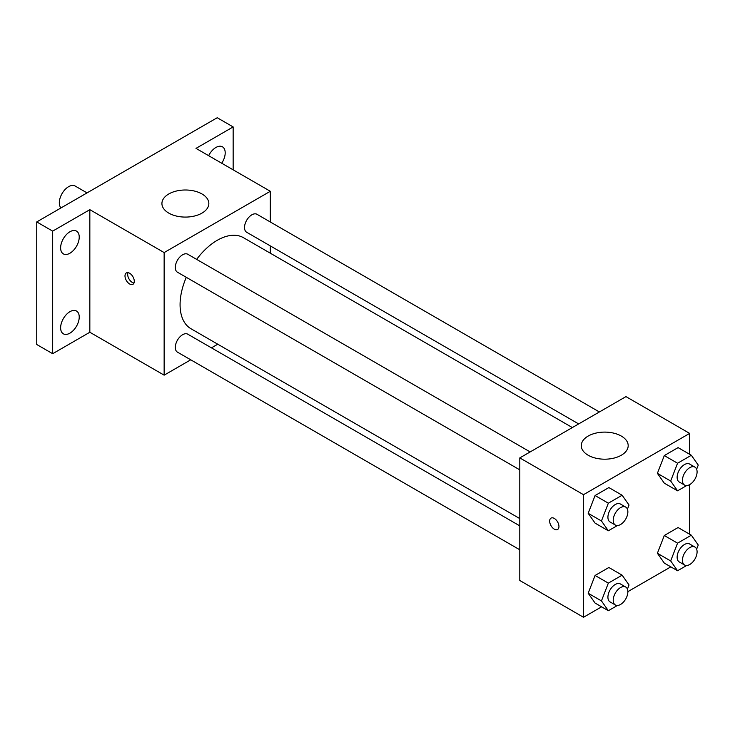 <?xml version="1.0" encoding="UTF-8"?>
<svg xmlns="http://www.w3.org/2000/svg" width="735" height="735" viewBox="0 0 735 735"><rect width="100%" height="100%" fill="white"/><g stroke="black" fill="none" stroke-linecap="round" stroke-linejoin="round"><path stroke-width="1.1" d="M87.042 192.892L75.172 186.038A13.138 7.589 120 0 0 65.047 189.556A13.138 7.589 120 0 0 59.315 202.777A13.138 7.589 120 0 0 60.977 207.941M190.732 359.81L164.144 375.162L89.835 332.257L52.672 353.71L36.75 344.513L36.75 221.924L217.229 117.729L233.151 126.925L233.151 169.831M217.762 344.21L211.45 347.848M69.926 333.157A13.156 7.589 -60 0 1 63.348 333.809A13.156 7.589 -60 0 1 61.336 323.271A13.156 7.589 -60 0 1 69.926 311.677A13.156 7.589 -60 0 1 76.504 311.034A13.156 7.589 -60 0 1 78.516 321.572A13.156 7.589 -60 0 1 69.926 333.157M69.926 253.226A13.156 7.589 -60 0 1 63.348 253.878A13.156 7.589 -60 0 1 61.336 243.34A13.156 7.589 -60 0 1 69.926 231.755A13.156 7.589 -60 0 1 76.504 231.102A13.156 7.589 -60 0 1 78.516 241.64A13.156 7.589 -60 0 1 69.926 253.226M89.835 332.257L89.835 209.668L52.672 231.121L36.75 221.924M52.672 353.71L52.672 231.121M164.144 375.162L164.144 252.574L89.835 209.668M164.144 252.574L270.315 191.284L195.997 148.378L233.151 126.925M168.793 213.113A23.456 13.542 180 0 1 161.921 203.54A23.456 13.542 180 0 1 185.376 189.998A23.456 13.542 180 0 1 208.841 203.54A23.456 13.542 180 0 1 194.362 216.053A23.456 13.542 180 0 1 168.793 213.113M208.648 155.682A13.156 7.589 -60 0 1 215.906 147.478A13.156 7.589 -60 0 1 222.475 146.825A13.156 7.589 -60 0 1 221.722 163.225M186.295 277.325A52.553 30.337 120 0 0 180.075 304.676A52.553 30.337 120 0 0 190.953 328.729L519.801 518.588M572.345 427.568L243.506 237.717A52.553 30.337 120 0 0 196.649 259.381M270.315 191.284L270.315 221.979M270.315 245.903L270.315 253.189M599.374 411.958L257.02 214.308A10.363 5.981 120 0 0 249.036 217.082A10.363 5.981 120 0 0 244.516 227.501A10.363 5.981 120 0 0 246.657 232.251L578.656 423.92M519.801 525.874L187.802 334.195A10.363 5.981 120 0 0 179.818 336.97A10.363 5.981 120 0 0 175.298 347.398A10.363 5.981 120 0 0 177.438 352.138L519.801 549.798M519.801 469.867L177.438 272.207A10.363 5.981 -60 0 1 177.438 260.245A10.363 5.981 -60 0 1 187.802 254.264L530.155 451.924M134.284 281.303A6.569 3.794 60 0 1 132.925 284.316A6.569 3.794 60 0 1 126.356 280.522A6.569 3.794 60 0 1 126.356 272.933A6.569 3.794 60 0 1 131.418 274.697A6.569 3.794 60 0 1 134.284 281.303M133.981 283.048A6.569 3.794 60 0 1 129.038 278.978A6.569 3.794 60 0 1 127.982 272.657M601.607 606.816L583.498 617.271L519.801 580.494L519.801 457.905L625.963 396.615L689.66 433.393L689.66 454.294M670.825 566.85L627.874 591.647M664.293 483.161L657.393 473.349L664.293 455.571L678.083 447.615L664.293 455.571L657.393 473.349L664.293 483.161L677.56 490.815L670.669 481.012L677.56 463.234L691.35 455.277L698.25 465.08L696.642 469.224M595.074 603.049L588.175 593.237L595.074 575.468L608.865 567.503L595.074 575.468L588.175 593.237L595.074 603.049L608.341 610.712L601.45 600.899L608.341 583.131L622.132 575.165L629.031 584.977L627.424 589.121M689.66 484.631L689.66 534.226M583.498 617.271L583.498 494.683L689.66 433.393M664.293 563.083L657.393 553.271L664.293 535.503L678.083 527.537L664.293 535.503L657.393 553.271L664.293 563.083L677.56 570.746L670.669 560.934L677.56 543.165L691.35 535.199L698.25 545.012L696.642 549.155M595.074 523.118L588.175 513.315L595.074 495.537L608.865 487.571L595.074 495.537L588.175 513.315L595.074 523.118L608.341 530.78L601.45 520.968L608.341 503.199L622.132 495.234L629.031 505.046L627.424 509.19M583.498 494.683L519.801 457.905M588.138 455.222A23.456 13.542 180 0 1 581.275 445.649A23.456 13.542 180 0 1 604.73 432.106A23.456 13.542 180 0 1 628.186 445.649A23.456 13.542 180 0 1 613.707 458.162A23.456 13.542 180 0 1 588.138 455.222M558.949 526.48A6.569 3.794 60 0 1 557.589 529.485A6.569 3.794 60 0 1 551.02 525.69A6.569 3.794 60 0 1 551.02 518.111A6.569 3.794 60 0 1 556.083 519.865A6.569 3.794 60 0 1 558.949 526.48M557.589 529.485A6.569 3.794 60 0 1 551.02 525.69A6.569 3.794 60 0 1 551.02 518.111M617.446 525.525L608.341 530.78M625.724 507.104L620.423 504.035A10.363 5.981 120 0 0 612.439 506.81A10.363 5.981 120 0 0 607.918 517.238A10.363 5.981 120 0 0 610.059 521.979L615.37 525.047A10.363 5.981 120 0 0 625.724 519.066A10.363 5.981 120 0 0 625.724 507.104A10.363 5.981 120 0 0 617.749 509.879A10.363 5.981 120 0 0 613.22 520.307A10.363 5.981 120 0 0 615.37 525.047M601.45 520.968L588.175 513.315M608.341 503.199L595.074 495.537M622.132 495.234L608.865 487.571M686.665 485.569L677.56 490.815M694.942 467.138L689.641 464.079A10.363 5.981 120 0 0 681.657 466.854A10.363 5.981 120 0 0 677.137 477.272A10.363 5.981 120 0 0 679.278 482.022L684.588 485.082A10.363 5.981 120 0 0 694.942 479.101A10.363 5.981 120 0 0 694.942 467.138A10.363 5.981 120 0 0 686.968 469.913A10.363 5.981 120 0 0 682.438 480.341A10.363 5.981 120 0 0 684.588 485.082M670.669 481.012L657.393 473.349M677.56 463.234L664.293 455.571M691.35 455.277L678.083 447.615M617.446 605.456L608.341 610.712M625.724 587.035L620.423 583.967A10.363 5.981 120 0 0 612.439 586.741A10.363 5.981 120 0 0 607.918 597.169A10.363 5.981 120 0 0 610.059 601.91L615.37 604.978A10.363 5.981 120 0 0 625.724 598.997A10.363 5.981 120 0 0 625.724 587.035A10.363 5.981 120 0 0 617.749 589.81A10.363 5.981 120 0 0 613.22 600.229A10.363 5.981 120 0 0 615.37 604.978M601.45 600.899L588.175 593.237M608.341 583.131L595.074 575.468M622.132 575.165L608.865 567.503M686.665 565.491L677.56 570.746M694.942 547.07L689.641 544.001A10.363 5.981 120 0 0 681.657 546.776A10.363 5.981 120 0 0 677.137 557.203A10.363 5.981 120 0 0 679.278 561.944L684.588 565.013A10.363 5.981 120 0 0 694.942 559.032A10.363 5.981 120 0 0 694.942 547.07A10.363 5.981 120 0 0 686.968 549.844A10.363 5.981 120 0 0 682.438 560.272A10.363 5.981 120 0 0 684.588 565.013M670.669 560.934L657.393 553.271M677.56 543.165L664.293 535.503M691.35 535.199L678.083 527.537"/></g></svg>
